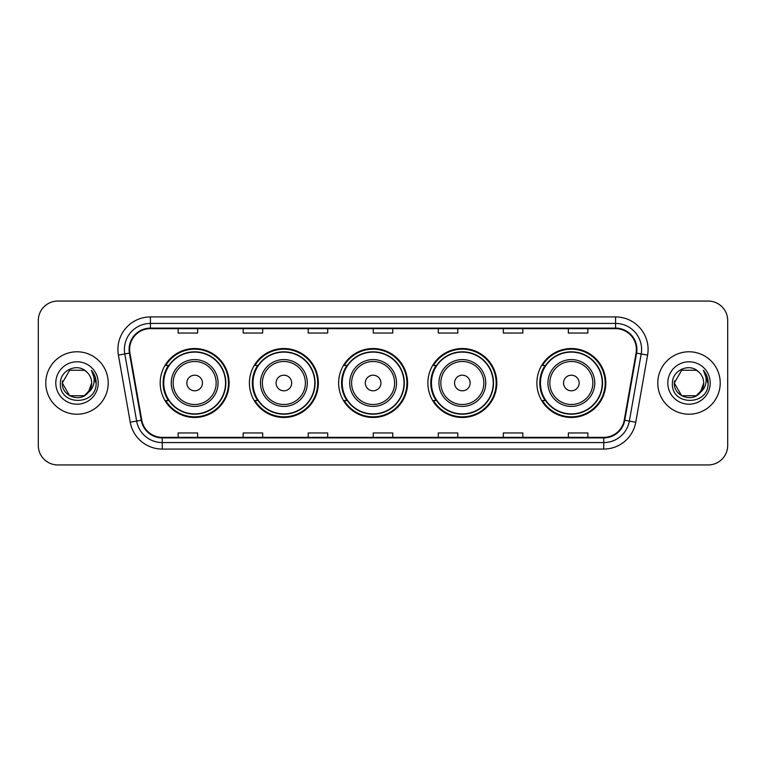 <?xml version="1.0" encoding="UTF-8"?>
<svg xmlns="http://www.w3.org/2000/svg" width="766" height="766" viewBox="0 0 766 766"><rect width="100%" height="100%" fill="white"/><g stroke="black" fill="none" stroke-linecap="round" stroke-linejoin="round"><path stroke-width="1.15" d="M536.88 383A34.47 34.47 0 0 0 571.35 417.47A34.47 34.47 0 0 0 605.82 383A34.47 34.47 0 0 0 571.35 348.53A34.47 34.47 0 0 0 536.88 383M427.878 383A34.47 34.47 0 0 0 462.348 417.47A34.47 34.47 0 0 0 496.818 383A34.47 34.47 0 0 0 462.348 348.53A34.47 34.47 0 0 0 427.878 383M338.649 383A34.47 34.47 0 0 0 373.119 417.47A34.47 34.47 0 0 0 407.589 383A34.47 34.47 0 0 0 373.119 348.53A34.47 34.47 0 0 0 338.649 383M249.41 383A34.47 34.47 0 0 0 283.88 417.47A34.47 34.47 0 0 0 318.35 383A34.47 34.47 0 0 0 283.88 348.53A34.47 34.47 0 0 0 249.41 383M160.18 383A34.47 34.47 0 0 0 194.65 417.47A34.47 34.47 0 0 0 229.12 383A34.47 34.47 0 0 0 194.65 348.53A34.47 34.47 0 0 0 160.18 383M168.443 400.561A31.54 31.54 0 0 1 168.443 365.439M257.682 400.561A31.54 31.54 0 0 1 257.682 365.439M346.912 400.561A31.54 31.54 0 0 1 346.912 365.439M436.141 400.561A31.54 31.54 0 0 1 436.141 365.439M545.143 400.561A31.54 31.54 0 0 1 545.143 365.439M38.3 320.561L38.3 445.439A19.514 19.514 0 0 0 57.814 464.943L708.186 464.943A19.514 19.514 0 0 0 727.7 445.439L727.7 320.561A19.514 19.514 0 0 0 708.186 301.057L57.814 301.057A19.514 19.514 0 0 0 38.3 320.561L38.3 445.439M45.778 383A31.215 31.215 0 0 0 77.002 414.215A31.215 31.215 0 0 0 108.217 383A31.215 31.215 0 0 0 77.002 351.785A31.215 31.215 0 0 0 45.778 383A31.215 31.215 0 0 0 77.002 414.215A31.215 31.215 0 0 0 108.217 383A31.215 31.215 0 0 0 77.002 351.785A31.215 31.215 0 0 0 45.778 383M657.783 383A31.215 31.215 0 0 0 688.998 414.215A31.215 31.215 0 0 0 720.222 383A31.215 31.215 0 0 0 688.998 351.785A31.215 31.215 0 0 0 657.783 383A31.215 31.215 0 0 0 688.998 414.215A31.215 31.215 0 0 0 720.222 383A31.215 31.215 0 0 0 688.998 351.785A31.215 31.215 0 0 0 657.783 383M129.617 349.44A20.816 20.816 0 0 1 150.423 328.633L615.577 328.633A20.816 20.816 0 0 1 636.067 353.059L624.233 420.17A20.816 20.816 0 0 1 603.742 437.367L162.258 437.367A20.816 20.816 0 0 1 141.767 420.17L129.933 353.059A20.816 20.816 0 0 1 129.617 349.44M129.09 349.44A21.333 21.333 0 0 0 129.416 353.145L141.25 420.266A21.333 21.333 0 0 0 162.258 437.893L603.742 437.893A21.333 21.333 0 0 0 624.75 420.266L636.584 353.145A21.333 21.333 0 0 0 615.577 328.107L150.423 328.107A21.333 21.333 0 0 0 129.09 349.44M118.404 355.089A32.517 32.517 0 0 1 150.423 316.923L615.577 316.923A32.517 32.517 0 0 1 647.596 355.089L635.761 422.21A32.517 32.517 0 0 1 603.742 449.077L162.258 449.077A32.517 32.517 0 0 1 130.239 422.21L118.404 355.089L124.801 353.959A26.015 26.015 0 0 1 150.423 323.424L615.577 323.424A26.015 26.015 0 0 1 641.199 353.959L629.355 421.08A26.015 26.015 0 0 1 603.742 442.576L162.258 442.576A26.015 26.015 0 0 1 136.645 421.08L124.801 353.959A26.015 26.015 0 0 1 124.408 349.44M708.186 301.057L57.814 301.057M57.814 464.943L708.186 464.943M727.7 445.439L727.7 320.561M624.75 420.266L629.355 421.08L641.199 353.959L647.596 355.089M373.243 328.633L373.243 333.038L392.757 333.038L392.757 328.633M308.21 328.633L308.21 333.038L327.714 333.038L327.714 328.633M243.167 328.633L243.167 333.038L262.681 333.038L262.681 328.633M178.133 328.633L178.133 333.038L197.647 333.038L197.647 328.633M438.286 328.633L438.286 333.038L457.79 333.038L457.79 328.633M503.319 328.633L503.319 333.038L522.833 333.038L522.833 328.633M568.353 328.633L568.353 333.038L587.867 333.038L587.867 328.633M392.757 437.367L392.757 432.962L373.243 432.962L373.243 437.367M327.714 437.367L327.714 432.962L308.21 432.962L308.21 437.367M262.681 437.367L262.681 432.962L243.167 432.962L243.167 437.367M197.647 437.367L197.647 432.962L178.133 432.962L178.133 437.367M457.79 437.367L457.79 432.962L438.286 432.962L438.286 437.367M522.833 437.367L522.833 432.962L503.319 432.962L503.319 437.367M587.867 437.367L587.867 432.962L568.353 432.962L568.353 437.367M84.346 395.735A14.707 14.707 0 0 0 91.7 383C91.614 378.567 89.928 374.861 86.625 371.893C77.586 362.433 60.236 370.237 60.399 383C58.743 405.693 95.539 406.286 96.143 384.101L96.171 383C96.114 378.174 94.515 373.942 91.355 370.294C93.758 374.229 94.601 378.471 93.892 383C93.222 386.811 91.384 389.913 88.368 392.316L91.7 383M90.053 389.75L84.346 395.735L69.649 395.735L62.295 383L69.649 395.735L84.346 395.735L87.966 392.795L84.346 395.735L69.649 395.735L62.295 383L69.649 395.735L84.346 395.735L88.186 392.537L84.346 395.735L69.649 395.735L62.295 383L69.649 395.735L84.346 395.735L90.053 389.75L88.339 392.355L90.053 389.75L84.346 395.735L69.649 395.735L62.295 383L69.649 395.735L84.346 395.735L90.053 389.75L87.966 392.795L84.346 395.735L69.649 395.735L62.295 383L69.649 370.265L84.346 370.265L86.625 371.893L84.346 370.265L69.649 370.265L62.295 383L69.649 370.265M62.458 380.826L62.295 383L69.649 370.265L84.346 370.265L86.625 371.893L84.346 370.265L69.649 370.265L62.295 383C61.548 396.032 79.98 402.906 87.966 392.795L88.368 392.316M55.794 383A21.209 21.209 0 0 0 77.002 404.209A21.209 21.209 0 0 0 98.201 383A21.209 21.209 0 0 0 77.002 361.791A21.209 21.209 0 0 0 55.794 383M91.499 370.457L96.162 383.555M202.454 383A7.804 7.804 0 0 0 194.65 375.196A7.804 7.804 0 0 0 186.847 383A7.804 7.804 0 0 0 194.65 390.804A7.804 7.804 0 0 0 202.454 383M218.061 383A23.411 23.411 0 0 0 194.65 359.589A23.411 23.411 0 0 0 171.239 383A23.411 23.411 0 0 0 194.65 406.411A23.411 23.411 0 0 0 218.061 383A23.411 23.411 0 0 1 194.65 406.411A23.411 23.411 0 0 1 171.239 383M225.539 383A30.889 30.889 0 0 0 194.65 352.111A30.889 30.889 0 0 0 163.761 383A30.889 30.889 0 0 0 194.65 413.889A30.889 30.889 0 0 0 225.539 383M228.469 383A33.819 33.819 0 0 1 165.743 400.561L168.884 400.561A31.186 31.186 0 0 0 225.836 383.077A31.186 31.186 0 0 0 168.884 365.439L165.743 365.439A33.819 33.819 0 0 1 228.469 383M291.683 383A7.804 7.804 0 0 0 283.88 375.196A7.804 7.804 0 0 0 276.076 383A7.804 7.804 0 0 0 283.88 390.804A7.804 7.804 0 0 0 291.683 383M307.3 383A23.411 23.411 0 0 0 283.88 359.589A23.411 23.411 0 0 0 260.469 383A23.411 23.411 0 0 0 283.88 406.411A23.411 23.411 0 0 0 307.3 383A23.411 23.411 0 0 1 283.88 406.411A23.411 23.411 0 0 1 260.469 383M314.778 383A30.889 30.889 0 0 0 283.88 352.111A30.889 30.889 0 0 0 252.991 383A30.889 30.889 0 0 0 283.88 413.889A30.889 30.889 0 0 0 314.778 383M317.699 383A33.819 33.819 0 0 1 254.982 400.561L258.113 400.561A31.186 31.186 0 0 0 315.065 383.077A31.186 31.186 0 0 0 258.113 365.439L254.982 365.439A33.819 33.819 0 0 1 317.699 383M380.922 383A7.804 7.804 0 0 0 373.119 375.196A7.804 7.804 0 0 0 365.305 383A7.804 7.804 0 0 0 373.119 390.804A7.804 7.804 0 0 0 380.922 383M396.529 383A23.411 23.411 0 0 0 373.119 359.589A23.411 23.411 0 0 0 349.698 383A23.411 23.411 0 0 0 373.119 406.411A23.411 23.411 0 0 0 396.529 383A23.411 23.411 0 0 1 373.119 406.411A23.411 23.411 0 0 1 349.698 383M404.008 383A30.889 30.889 0 0 0 373.119 352.111A30.889 30.889 0 0 0 342.22 383A30.889 30.889 0 0 0 373.119 413.889A30.889 30.889 0 0 0 404.008 383M406.938 383A33.819 33.819 0 0 1 344.212 400.561L347.343 400.561A31.186 31.186 0 0 0 404.295 383.077A31.186 31.186 0 0 0 347.343 365.439L344.212 365.439A33.819 33.819 0 0 1 406.938 383M470.152 383A7.804 7.804 0 0 0 462.348 375.196A7.804 7.804 0 0 0 454.544 383A7.804 7.804 0 0 0 462.348 390.804A7.804 7.804 0 0 0 470.152 383M485.759 383A23.411 23.411 0 0 0 462.348 359.589A23.411 23.411 0 0 0 438.937 383A23.411 23.411 0 0 0 462.348 406.411A23.411 23.411 0 0 0 485.759 383A23.411 23.411 0 0 1 462.348 406.411A23.411 23.411 0 0 1 438.937 383M493.237 383A30.889 30.889 0 0 0 462.348 352.111A30.889 30.889 0 0 0 431.45 383A30.889 30.889 0 0 0 462.348 413.889A30.889 30.889 0 0 0 493.237 383M496.167 383A33.819 33.819 0 0 1 433.441 400.561L436.572 400.561A31.186 31.186 0 0 0 493.534 383.077A31.186 31.186 0 0 0 436.572 365.439L433.441 365.439A33.819 33.819 0 0 1 496.167 383M579.153 383A7.804 7.804 0 0 0 571.35 375.196A7.804 7.804 0 0 0 563.546 383A7.804 7.804 0 0 0 571.35 390.804A7.804 7.804 0 0 0 579.153 383M594.761 383A23.411 23.411 0 0 0 571.35 359.589A23.411 23.411 0 0 0 547.939 383A23.411 23.411 0 0 0 571.35 406.411A23.411 23.411 0 0 0 594.761 383A23.411 23.411 0 0 1 571.35 406.411A23.411 23.411 0 0 1 547.939 383M602.239 383A30.889 30.889 0 0 0 571.35 352.111A30.889 30.889 0 0 0 540.461 383A30.889 30.889 0 0 0 571.35 413.889A30.889 30.889 0 0 0 602.239 383M605.169 383A33.819 33.819 0 0 1 542.443 400.561L545.583 400.561A31.186 31.186 0 0 0 602.536 383.077A31.186 31.186 0 0 0 545.583 365.439L542.443 365.439A33.819 33.819 0 0 1 605.169 383M696.351 395.735A14.707 14.707 0 0 0 703.705 383C703.619 378.567 701.934 374.861 698.63 371.893C689.592 362.433 672.242 370.237 672.404 383C670.748 405.693 707.545 406.286 708.148 384.101L708.177 383C708.119 378.174 706.52 373.942 703.36 370.294C705.764 374.229 706.606 378.471 705.898 383C705.227 386.811 703.389 389.913 700.373 392.316L703.705 383M681.654 395.735L696.351 395.735L700.191 392.537L696.351 395.735L681.654 395.735L674.3 383L681.654 395.735L696.351 395.735L702.058 389.75L700.373 392.316L702.058 389.75L696.38 395.716M700.191 392.537L696.351 395.735L681.654 395.735L674.3 383L681.654 395.735L696.351 395.735L700.191 392.537L696.62 395.572M700.373 392.316L699.971 392.795C691.985 402.906 673.544 396.032 674.3 383L681.654 395.735L696.351 395.735L702.058 389.75L696.351 395.735L681.654 395.735L674.3 383L681.654 370.265L696.351 370.265L698.63 371.893L696.351 370.265L681.654 370.265L674.3 383L681.654 370.265L696.351 370.265L698.63 371.893M667.799 383A21.209 21.209 0 0 0 688.998 404.209A21.209 21.209 0 0 0 710.206 383A21.209 21.209 0 0 0 688.998 361.791A21.209 21.209 0 0 0 667.799 383M674.3 383L674.463 380.826M703.504 370.457L708.167 383.555M615.577 316.923L615.577 328.107M124.801 353.959L129.416 353.145M162.258 449.077L162.258 437.893M603.742 437.893L603.742 449.077M130.239 422.21L141.25 420.266M636.584 353.145L641.199 353.959M150.423 316.923L150.423 328.107M629.355 421.08L635.761 422.21M216.156 383A21.505 21.505 0 0 0 194.65 361.495A21.505 21.505 0 0 0 173.145 383A21.505 21.505 0 0 0 194.65 404.505A21.505 21.505 0 0 0 216.156 383M305.395 383A21.505 21.505 0 0 0 283.88 361.495A21.505 21.505 0 0 0 262.374 383A21.505 21.505 0 0 0 283.88 404.505A21.505 21.505 0 0 0 305.395 383M394.624 383A21.505 21.505 0 0 0 373.119 361.495A21.505 21.505 0 0 0 351.604 383A21.505 21.505 0 0 0 373.119 404.505A21.505 21.505 0 0 0 394.624 383M483.853 383A21.505 21.505 0 0 0 462.348 361.495A21.505 21.505 0 0 0 440.833 383A21.505 21.505 0 0 0 462.348 404.505A21.505 21.505 0 0 0 483.853 383M592.855 383A21.505 21.505 0 0 0 571.35 361.495A21.505 21.505 0 0 0 549.844 383A21.505 21.505 0 0 0 571.35 404.505A21.505 21.505 0 0 0 592.855 383"/></g></svg>
